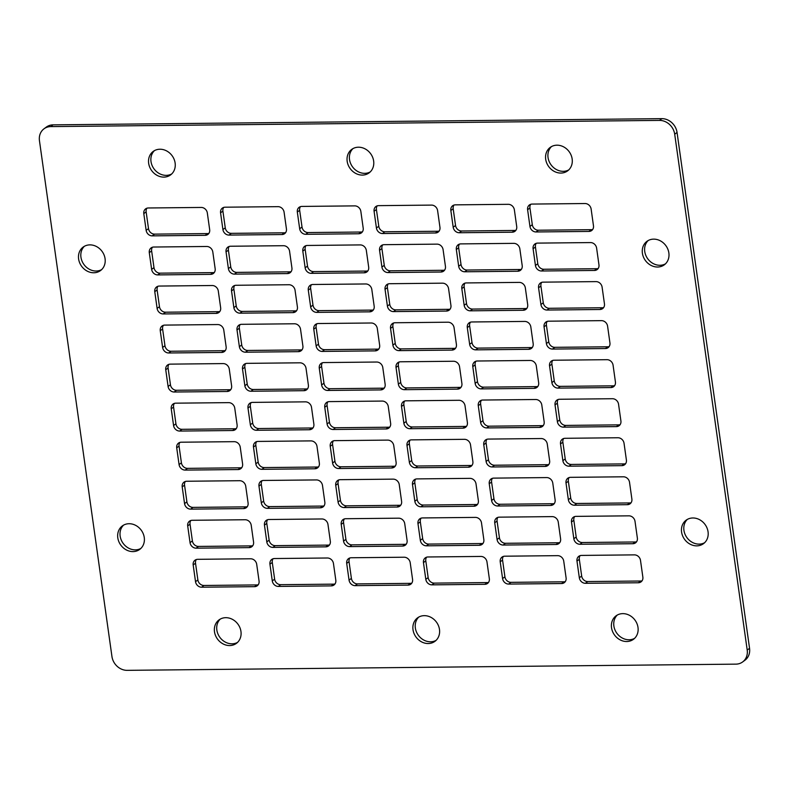 <?xml version="1.0" encoding="UTF-8"?>
<svg xmlns="http://www.w3.org/2000/svg" width="789" height="789" viewBox="0 0 789 789"><rect width="100%" height="100%" fill="white"/><g stroke="black" fill="none" stroke-linecap="round" stroke-linejoin="round"><path stroke-width="1.18" d="M568.751 169.901A14.606 12.654 53.4 0 1 563.228 171.321A14.606 12.654 53.4 0 1 549.44 162.139A14.606 12.654 53.4 0 1 551.452 146.606M556.965 145.186A14.606 12.654 53.4 0 1 571.098 155.127A14.606 12.654 53.4 0 1 567.636 170.848A14.606 12.654 53.4 0 1 560.89 173.067A14.606 12.654 53.4 0 1 546.757 163.116A14.606 12.654 53.4 0 1 550.219 147.395A14.606 12.654 53.4 0 1 556.965 145.186M665.452 263.851A14.606 12.654 53.4 0 1 659.929 265.282A14.606 12.654 53.4 0 1 646.142 256.1A14.606 12.654 53.4 0 1 648.144 240.566M653.667 239.136A14.606 12.654 53.4 0 1 667.8 249.087A14.606 12.654 53.4 0 1 664.338 264.808A14.606 12.654 53.4 0 1 657.592 267.017A14.606 12.654 53.4 0 1 643.459 257.076A14.606 12.654 53.4 0 1 646.921 241.355A14.606 12.654 53.4 0 1 653.667 239.136M704.646 542.694A14.606 12.654 53.4 0 1 699.123 544.124A14.606 12.654 53.4 0 1 685.335 534.942A14.606 12.654 53.4 0 1 687.337 519.399M692.86 517.979A14.606 12.654 53.4 0 1 706.993 527.92A14.606 12.654 53.4 0 1 703.532 543.641A14.606 12.654 53.4 0 1 696.776 545.86A14.606 12.654 53.4 0 1 682.643 535.918A14.606 12.654 53.4 0 1 686.105 520.198A14.606 12.654 53.4 0 1 692.86 517.979M634.593 638.35A14.606 12.654 53.4 0 1 629.07 639.771A14.606 12.654 53.4 0 1 615.282 630.598A14.606 12.654 53.4 0 1 617.284 615.055M622.807 613.635A14.606 12.654 53.4 0 1 636.94 623.576A14.606 12.654 53.4 0 1 633.478 639.297A14.606 12.654 53.4 0 1 626.722 641.516A14.606 12.654 53.4 0 1 612.589 631.575A14.606 12.654 53.4 0 1 616.051 615.844A14.606 12.654 53.4 0 1 622.807 613.635M237.548 642.394A14.606 12.654 53.4 0 1 232.035 643.814A14.606 12.654 53.4 0 1 218.247 634.642A14.606 12.654 53.4 0 1 220.249 619.099M225.772 617.679A14.606 12.654 53.4 0 1 239.895 627.62A14.606 12.654 53.4 0 1 236.434 643.341A14.606 12.654 53.4 0 1 229.688 645.56A14.606 12.654 53.4 0 1 215.555 635.618A14.606 12.654 53.4 0 1 219.017 619.898A14.606 12.654 53.4 0 1 225.772 617.679M140.856 548.434A14.606 12.654 53.4 0 1 135.333 549.864A14.606 12.654 53.4 0 1 121.545 540.682A14.606 12.654 53.4 0 1 123.548 525.149M129.071 523.718A14.606 12.654 53.4 0 1 143.203 533.67A14.606 12.654 53.4 0 1 139.742 549.391A14.606 12.654 53.4 0 1 132.986 551.6A14.606 12.654 53.4 0 1 118.853 541.658A14.606 12.654 53.4 0 1 122.315 525.938A14.606 12.654 53.4 0 1 129.071 523.718M436.07 640.372A14.606 12.654 53.4 0 1 430.547 641.792A14.606 12.654 53.4 0 1 416.76 632.62A14.606 12.654 53.4 0 1 418.762 617.077M424.285 615.657A14.606 12.654 53.4 0 1 438.418 625.598A14.606 12.654 53.4 0 1 434.956 641.319A14.606 12.654 53.4 0 1 428.2 643.538A14.606 12.654 53.4 0 1 414.077 633.597A14.606 12.654 53.4 0 1 417.539 617.866A14.606 12.654 53.4 0 1 424.285 615.657M370.238 171.923A14.606 12.654 53.4 0 1 364.715 173.343A14.606 12.654 53.4 0 1 350.927 164.161A14.606 12.654 53.4 0 1 352.93 148.628M358.453 147.208A14.606 12.654 53.4 0 1 372.586 157.149A14.606 12.654 53.4 0 1 369.124 172.87A14.606 12.654 53.4 0 1 362.368 175.089A14.606 12.654 53.4 0 1 348.235 165.138A14.606 12.654 53.4 0 1 351.697 149.417A14.606 12.654 53.4 0 1 358.453 147.208M171.716 173.945A14.606 12.654 53.4 0 1 166.193 175.365A14.606 12.654 53.4 0 1 152.405 166.183A14.606 12.654 53.4 0 1 154.407 150.65M159.93 149.229A14.606 12.654 53.4 0 1 174.063 159.171A14.606 12.654 53.4 0 1 170.602 174.892A14.606 12.654 53.4 0 1 163.856 177.111A14.606 12.654 53.4 0 1 149.723 167.16A14.606 12.654 53.4 0 1 153.184 151.439A14.606 12.654 53.4 0 1 159.93 149.229M101.663 269.601A14.606 12.654 53.4 0 1 96.14 271.022A14.606 12.654 53.4 0 1 82.352 261.84A14.606 12.654 53.4 0 1 84.354 246.306M89.877 244.876A14.606 12.654 53.4 0 1 104.01 254.827A14.606 12.654 53.4 0 1 100.548 270.548A14.606 12.654 53.4 0 1 93.802 272.767A14.606 12.654 53.4 0 1 79.669 262.816A14.606 12.654 53.4 0 1 83.131 247.095A14.606 12.654 53.4 0 1 89.877 244.876M258.269 584.708A5.839 5.059 53.4 0 1 256.889 584.925L203.947 585.468A5.839 5.059 53.4 0 1 197.871 579.945L195.524 563.208A5.839 5.059 53.4 0 1 196.303 559.539M254.541 586.671L201.609 587.203A5.839 5.059 53.4 0 1 195.524 581.68L193.177 564.954A5.839 5.059 53.4 0 1 194.991 560.21A5.839 5.059 53.4 0 1 197.684 559.322L250.626 558.78A5.839 5.059 53.4 0 1 256.701 564.303L259.058 581.039A5.839 5.059 53.4 0 1 257.244 585.783A5.839 5.059 53.4 0 1 254.541 586.671L256.889 584.925M335.029 583.929A5.839 5.059 53.4 0 1 333.648 584.146L280.716 584.679A5.839 5.059 53.4 0 1 274.631 579.156L272.284 562.429A5.839 5.059 53.4 0 1 273.063 558.76M331.301 585.882L278.369 586.424A5.839 5.059 53.4 0 1 272.284 580.901L269.937 564.174A5.839 5.059 53.4 0 1 271.751 559.431A5.839 5.059 53.4 0 1 274.444 558.543L327.386 558.001A5.839 5.059 53.4 0 1 333.461 563.524L335.818 580.25A5.839 5.059 53.4 0 1 334.003 584.994A5.839 5.059 53.4 0 1 331.301 585.882L333.648 584.146M411.789 583.15A5.839 5.059 53.4 0 1 410.408 583.357L357.476 583.899A5.839 5.059 53.4 0 1 351.391 578.376L349.044 561.65A5.839 5.059 53.4 0 1 349.833 557.971M408.061 585.103L355.129 585.645A5.839 5.059 53.4 0 1 349.054 580.122L346.696 563.385A5.839 5.059 53.4 0 1 348.511 558.642A5.839 5.059 53.4 0 1 351.204 557.754L404.146 557.221A5.839 5.059 53.4 0 1 410.221 562.744L412.578 579.471A5.839 5.059 53.4 0 1 410.763 584.215A5.839 5.059 53.4 0 1 408.061 585.103L410.408 583.357M488.549 582.361A5.839 5.059 53.4 0 1 487.168 582.578L434.236 583.12A5.839 5.059 53.4 0 1 428.151 577.597L425.804 560.861A5.839 5.059 53.4 0 1 426.593 557.192M484.821 584.324L431.889 584.856A5.839 5.059 53.4 0 1 425.813 579.333L423.456 562.606A5.839 5.059 53.4 0 1 425.271 557.862A5.839 5.059 53.4 0 1 427.963 556.975L480.905 556.442A5.839 5.059 53.4 0 1 486.981 561.965L489.338 578.692A5.839 5.059 53.4 0 1 487.523 583.436A5.839 5.059 53.4 0 1 484.821 584.324L487.168 582.578M565.309 581.582A5.839 5.059 53.4 0 1 563.928 581.799L510.996 582.341A5.839 5.059 53.4 0 1 504.911 576.818L502.563 560.082A5.839 5.059 53.4 0 1 503.352 556.413M561.581 583.544L508.649 584.077A5.839 5.059 53.4 0 1 502.573 578.554L500.216 561.827A5.839 5.059 53.4 0 1 502.031 557.083A5.839 5.059 53.4 0 1 504.723 556.196L557.665 555.653A5.839 5.059 53.4 0 1 563.74 561.176L566.098 577.913A5.839 5.059 53.4 0 1 564.283 582.657A5.839 5.059 53.4 0 1 561.581 583.544L563.928 581.799M642.068 580.803A5.839 5.059 53.4 0 1 640.688 581.02L587.756 581.552A5.839 5.059 53.4 0 1 581.671 576.029L579.323 559.302A5.839 5.059 53.4 0 1 580.112 555.624M638.34 582.755L585.408 583.298A5.839 5.059 53.4 0 1 579.333 577.775L576.976 561.048A5.839 5.059 53.4 0 1 578.791 556.304A5.839 5.059 53.4 0 1 581.483 555.417L634.425 554.874A5.839 5.059 53.4 0 1 640.5 560.397L642.857 577.124A5.839 5.059 53.4 0 1 641.043 581.868A5.839 5.059 53.4 0 1 638.34 582.755L640.688 581.02M252.786 545.672A5.839 5.059 53.4 0 1 251.405 545.889L198.463 546.422A5.839 5.059 53.4 0 1 192.388 540.909L190.041 524.172A5.839 5.059 53.4 0 1 190.82 520.503M249.058 547.625L196.116 548.168A5.839 5.059 53.4 0 1 190.041 542.645L187.693 525.918A5.839 5.059 53.4 0 1 189.498 521.174A5.839 5.059 53.4 0 1 192.2 520.286L245.142 519.744A5.839 5.059 53.4 0 1 251.218 525.267L253.565 542.004A5.839 5.059 53.4 0 1 251.76 546.747A5.839 5.059 53.4 0 1 249.058 547.625L251.405 545.889M329.546 544.893A5.839 5.059 53.4 0 1 328.165 545.11L275.223 545.643A5.839 5.059 53.4 0 1 269.148 540.12L266.8 523.393A5.839 5.059 53.4 0 1 267.579 519.714M325.818 546.846L272.876 547.388A5.839 5.059 53.4 0 1 266.8 541.865L264.453 525.129A5.839 5.059 53.4 0 1 266.258 520.385A5.839 5.059 53.4 0 1 268.96 519.507L321.902 518.965A5.839 5.059 53.4 0 1 327.977 524.488L330.325 541.215A5.839 5.059 53.4 0 1 328.52 545.958A5.839 5.059 53.4 0 1 325.818 546.846L328.165 545.11M406.305 544.104A5.839 5.059 53.4 0 1 404.925 544.321L351.983 544.864A5.839 5.059 53.4 0 1 345.907 539.341L343.56 522.614A5.839 5.059 53.4 0 1 344.339 518.935M402.577 546.067L349.635 546.609A5.839 5.059 53.4 0 1 343.56 541.086L341.213 524.35A5.839 5.059 53.4 0 1 343.018 519.606A5.839 5.059 53.4 0 1 345.72 518.718L398.662 518.186A5.839 5.059 53.4 0 1 404.737 523.709L407.085 540.435A5.839 5.059 53.4 0 1 405.28 545.179A5.839 5.059 53.4 0 1 402.577 546.067L404.925 544.321M483.065 543.325A5.839 5.059 53.4 0 1 481.684 543.542L428.743 544.085A5.839 5.059 53.4 0 1 422.667 538.562L420.32 521.825A5.839 5.059 53.4 0 1 421.099 518.156M479.337 545.288L426.395 545.82A5.839 5.059 53.4 0 1 420.32 540.297L417.973 523.571A5.839 5.059 53.4 0 1 419.778 518.827A5.839 5.059 53.4 0 1 422.48 517.939L475.422 517.397A5.839 5.059 53.4 0 1 481.497 522.92L483.844 539.656A5.839 5.059 53.4 0 1 482.04 544.4A5.839 5.059 53.4 0 1 479.337 545.288L481.684 543.542M559.825 542.546A5.839 5.059 53.4 0 1 558.444 542.763L505.502 543.296A5.839 5.059 53.4 0 1 499.427 537.773L497.08 521.046A5.839 5.059 53.4 0 1 497.859 517.377M556.097 544.499L503.165 545.041A5.839 5.059 53.4 0 1 497.08 539.518L494.733 522.791A5.839 5.059 53.4 0 1 496.537 518.048A5.839 5.059 53.4 0 1 499.24 517.16L552.182 516.617A5.839 5.059 53.4 0 1 558.257 522.14L560.604 538.867A5.839 5.059 53.4 0 1 558.799 543.611A5.839 5.059 53.4 0 1 556.097 544.499L558.444 542.763M636.585 541.767A5.839 5.059 53.4 0 1 635.204 541.974L582.262 542.516A5.839 5.059 53.4 0 1 576.187 536.993L573.84 520.267A5.839 5.059 53.4 0 1 574.619 516.588M632.857 543.72L579.925 544.262A5.839 5.059 53.4 0 1 573.84 538.739L571.492 522.002A5.839 5.059 53.4 0 1 573.297 517.259A5.839 5.059 53.4 0 1 576 516.371L628.941 515.838A5.839 5.059 53.4 0 1 635.017 521.361L637.364 538.088A5.839 5.059 53.4 0 1 635.559 542.832A5.839 5.059 53.4 0 1 632.857 543.72L635.204 541.974M247.292 506.637A5.839 5.059 53.4 0 1 245.921 506.854L192.98 507.386A5.839 5.059 53.4 0 1 186.904 501.863L184.547 485.136A5.839 5.059 53.4 0 1 185.336 481.458M243.574 508.589L190.632 509.132A5.839 5.059 53.4 0 1 184.557 503.609L182.2 486.882A5.839 5.059 53.4 0 1 184.015 482.138A5.839 5.059 53.4 0 1 186.717 481.251L239.649 480.708A5.839 5.059 53.4 0 1 245.734 486.231L248.081 502.958A5.839 5.059 53.4 0 1 246.276 507.702A5.839 5.059 53.4 0 1 243.574 508.589L245.921 506.854M324.052 505.857A5.839 5.059 53.4 0 1 322.681 506.065L269.739 506.607A5.839 5.059 53.4 0 1 263.664 501.084L261.307 484.357A5.839 5.059 53.4 0 1 262.096 480.679M320.334 507.81L267.392 508.353A5.839 5.059 53.4 0 1 261.317 502.83L258.97 486.093A5.839 5.059 53.4 0 1 260.774 481.349A5.839 5.059 53.4 0 1 263.477 480.462L316.409 479.929A5.839 5.059 53.4 0 1 322.494 485.452L324.841 502.179A5.839 5.059 53.4 0 1 323.036 506.923A5.839 5.059 53.4 0 1 320.334 507.81L322.681 506.065M400.812 505.068A5.839 5.059 53.4 0 1 399.441 505.285L346.499 505.828A5.839 5.059 53.4 0 1 340.424 500.305L338.067 483.568A5.839 5.059 53.4 0 1 338.856 479.899M397.094 507.031L344.152 507.564A5.839 5.059 53.4 0 1 338.077 502.041L335.729 485.314A5.839 5.059 53.4 0 1 337.534 480.57A5.839 5.059 53.4 0 1 340.237 479.682L393.169 479.14A5.839 5.059 53.4 0 1 399.254 484.663L401.601 501.4A5.839 5.059 53.4 0 1 399.796 506.144A5.839 5.059 53.4 0 1 397.094 507.031L399.441 505.285M477.572 504.289A5.839 5.059 53.4 0 1 476.201 504.506L423.259 505.039A5.839 5.059 53.4 0 1 417.184 499.516L414.827 482.789A5.839 5.059 53.4 0 1 415.616 479.12M473.854 506.242L420.912 506.785A5.839 5.059 53.4 0 1 414.836 501.262L412.489 484.535A5.839 5.059 53.4 0 1 414.294 479.791A5.839 5.059 53.4 0 1 416.996 478.903L469.928 478.361A5.839 5.059 53.4 0 1 476.014 483.884L478.361 500.62A5.839 5.059 53.4 0 1 476.556 505.364A5.839 5.059 53.4 0 1 473.854 506.242L476.201 504.506M554.342 503.51A5.839 5.059 53.4 0 1 552.961 503.727L500.019 504.26A5.839 5.059 53.4 0 1 493.944 498.737L491.586 482.01A5.839 5.059 53.4 0 1 492.375 478.331M550.614 505.463L497.672 506.005A5.839 5.059 53.4 0 1 491.596 500.482L489.249 483.746A5.839 5.059 53.4 0 1 491.054 479.002A5.839 5.059 53.4 0 1 493.756 478.124L546.688 477.582A5.839 5.059 53.4 0 1 552.773 483.105L555.121 499.832A5.839 5.059 53.4 0 1 553.316 504.575A5.839 5.059 53.4 0 1 550.614 505.463L552.961 503.727M631.101 502.721A5.839 5.059 53.4 0 1 629.721 502.938L576.779 503.481A5.839 5.059 53.4 0 1 570.703 497.958L568.346 481.231A5.839 5.059 53.4 0 1 569.135 477.552M627.373 504.684L574.431 505.226A5.839 5.059 53.4 0 1 568.356 499.703L566.009 482.967A5.839 5.059 53.4 0 1 567.814 478.223A5.839 5.059 53.4 0 1 570.516 477.335L623.458 476.803A5.839 5.059 53.4 0 1 629.533 482.326L631.881 499.052A5.839 5.059 53.4 0 1 630.076 503.796A5.839 5.059 53.4 0 1 627.373 504.684L629.721 502.938M241.809 467.601A5.839 5.059 53.4 0 1 240.428 467.808L187.496 468.35A5.839 5.059 53.4 0 1 181.411 462.827L179.064 446.101A5.839 5.059 53.4 0 1 179.853 442.422M238.081 469.554L185.149 470.096A5.839 5.059 53.4 0 1 179.073 464.573L176.716 447.836A5.839 5.059 53.4 0 1 178.531 443.093A5.839 5.059 53.4 0 1 181.223 442.205L234.165 441.672A5.839 5.059 53.4 0 1 240.241 447.195L242.598 463.922A5.839 5.059 53.4 0 1 240.783 468.666A5.839 5.059 53.4 0 1 238.081 469.554L240.428 467.808M318.569 466.812A5.839 5.059 53.4 0 1 317.188 467.029L264.256 467.571A5.839 5.059 53.4 0 1 258.171 462.048L255.823 445.312A5.839 5.059 53.4 0 1 256.612 441.643M314.841 468.774L261.909 469.307A5.839 5.059 53.4 0 1 255.833 463.784L253.476 447.057A5.839 5.059 53.4 0 1 255.291 442.313A5.839 5.059 53.4 0 1 257.993 441.426L310.925 440.893A5.839 5.059 53.4 0 1 317 446.416L319.358 463.143A5.839 5.059 53.4 0 1 317.543 467.887A5.839 5.059 53.4 0 1 314.841 468.774L317.188 467.029M395.328 466.033A5.839 5.059 53.4 0 1 393.948 466.25L341.016 466.792A5.839 5.059 53.4 0 1 334.93 461.269L332.583 444.532A5.839 5.059 53.4 0 1 333.372 440.864M391.6 467.995L338.668 468.528A5.839 5.059 53.4 0 1 332.593 463.005L330.236 446.278A5.839 5.059 53.4 0 1 332.051 441.534A5.839 5.059 53.4 0 1 334.753 440.647L387.685 440.104A5.839 5.059 53.4 0 1 393.76 445.627L396.117 462.364A5.839 5.059 53.4 0 1 394.303 467.108A5.839 5.059 53.4 0 1 391.6 467.995L393.948 466.25M472.088 465.254A5.839 5.059 53.4 0 1 470.708 465.471L417.776 466.003A5.839 5.059 53.4 0 1 411.69 460.48L409.343 443.753A5.839 5.059 53.4 0 1 410.132 440.075M468.37 467.206L415.428 467.749A5.839 5.059 53.4 0 1 409.353 462.226L406.996 445.499A5.839 5.059 53.4 0 1 408.81 440.755A5.839 5.059 53.4 0 1 411.513 439.868L464.445 439.325A5.839 5.059 53.4 0 1 470.52 444.848L472.877 461.575A5.839 5.059 53.4 0 1 471.063 466.319A5.839 5.059 53.4 0 1 468.37 467.206L470.708 465.471M548.848 464.474A5.839 5.059 53.4 0 1 547.467 464.682L494.535 465.224A5.839 5.059 53.4 0 1 488.46 459.701L486.103 442.974A5.839 5.059 53.4 0 1 486.892 439.295M545.13 466.427L492.188 466.97A5.839 5.059 53.4 0 1 486.113 461.447L483.756 444.71A5.839 5.059 53.4 0 1 485.57 439.966A5.839 5.059 53.4 0 1 488.273 439.078L541.205 438.546A5.839 5.059 53.4 0 1 547.28 444.069L549.637 460.796A5.839 5.059 53.4 0 1 547.822 465.54A5.839 5.059 53.4 0 1 545.13 466.427L547.467 464.682M625.608 463.685A5.839 5.059 53.4 0 1 624.227 463.902L571.295 464.445A5.839 5.059 53.4 0 1 565.22 458.922L562.863 442.185A5.839 5.059 53.4 0 1 563.652 438.516M621.89 465.648L568.948 466.181A5.839 5.059 53.4 0 1 562.873 460.658L560.515 443.931A5.839 5.059 53.4 0 1 562.33 439.187A5.839 5.059 53.4 0 1 565.032 438.299L617.965 437.757A5.839 5.059 53.4 0 1 624.04 443.28L626.397 460.017A5.839 5.059 53.4 0 1 624.582 464.76A5.839 5.059 53.4 0 1 621.89 465.648L624.227 463.902M236.325 428.555A5.839 5.059 53.4 0 1 234.944 428.772L182.003 429.315A5.839 5.059 53.4 0 1 175.927 423.792L173.58 407.065A5.839 5.059 53.4 0 1 174.359 403.386M232.597 430.518L179.665 431.06A5.839 5.059 53.4 0 1 173.58 425.537L171.233 408.801A5.839 5.059 53.4 0 1 173.038 404.057A5.839 5.059 53.4 0 1 175.74 403.169L228.682 402.637A5.839 5.059 53.4 0 1 234.757 408.16L237.104 424.886A5.839 5.059 53.4 0 1 235.3 429.63A5.839 5.059 53.4 0 1 232.597 430.518L234.944 428.772M313.085 427.776A5.839 5.059 53.4 0 1 311.704 427.993L258.762 428.535A5.839 5.059 53.4 0 1 252.687 423.012L250.34 406.276A5.839 5.059 53.4 0 1 251.119 402.607M309.357 429.739L256.425 430.271A5.839 5.059 53.4 0 1 250.34 424.748L247.993 408.021A5.839 5.059 53.4 0 1 249.797 403.278A5.839 5.059 53.4 0 1 252.5 402.39L305.442 401.848A5.839 5.059 53.4 0 1 311.517 407.371L313.864 424.107A5.839 5.059 53.4 0 1 312.059 428.851A5.839 5.059 53.4 0 1 309.357 429.739L311.704 427.993M389.845 426.997A5.839 5.059 53.4 0 1 388.464 427.214L335.522 427.746A5.839 5.059 53.4 0 1 329.447 422.223L327.1 405.497A5.839 5.059 53.4 0 1 327.879 401.828M386.117 428.95L333.185 429.492A5.839 5.059 53.4 0 1 327.1 423.969L324.752 407.242A5.839 5.059 53.4 0 1 326.557 402.498A5.839 5.059 53.4 0 1 329.26 401.611L382.201 401.068A5.839 5.059 53.4 0 1 388.277 406.591L390.634 423.318A5.839 5.059 53.4 0 1 388.819 428.062A5.839 5.059 53.4 0 1 386.117 428.95L388.464 427.214M466.605 426.218A5.839 5.059 53.4 0 1 465.224 426.425L412.282 426.967A5.839 5.059 53.4 0 1 406.207 421.444L403.86 404.718A5.839 5.059 53.4 0 1 404.639 401.039M462.877 428.171L409.945 428.713A5.839 5.059 53.4 0 1 403.86 423.19L401.512 406.453A5.839 5.059 53.4 0 1 403.317 401.709A5.839 5.059 53.4 0 1 406.019 400.822L458.961 400.289A5.839 5.059 53.4 0 1 465.037 405.812L467.394 422.539A5.839 5.059 53.4 0 1 465.579 427.283A5.839 5.059 53.4 0 1 462.877 428.171L465.224 426.425M543.365 425.429A5.839 5.059 53.4 0 1 541.984 425.646L489.042 426.188A5.839 5.059 53.4 0 1 482.967 420.665L480.619 403.929A5.839 5.059 53.4 0 1 481.398 400.26M539.637 427.391L486.705 427.924A5.839 5.059 53.4 0 1 480.619 422.401L478.272 405.674A5.839 5.059 53.4 0 1 480.087 400.93A5.839 5.059 53.4 0 1 482.779 400.043L535.721 399.51A5.839 5.059 53.4 0 1 541.796 405.033L544.154 421.76A5.839 5.059 53.4 0 1 542.339 426.504A5.839 5.059 53.4 0 1 539.637 427.391L541.984 425.646M620.124 424.65A5.839 5.059 53.4 0 1 618.744 424.867L565.802 425.409A5.839 5.059 53.4 0 1 559.726 419.886L557.379 403.149A5.839 5.059 53.4 0 1 558.158 399.481M616.396 426.612L563.464 427.145A5.839 5.059 53.4 0 1 557.379 421.622L555.032 404.895A5.839 5.059 53.4 0 1 556.847 400.151A5.839 5.059 53.4 0 1 559.539 399.264L612.481 398.721A5.839 5.059 53.4 0 1 618.556 404.244L620.913 420.981A5.839 5.059 53.4 0 1 619.099 425.725A5.839 5.059 53.4 0 1 616.396 426.612L618.744 424.867M230.842 389.519A5.839 5.059 53.4 0 1 229.461 389.736L176.519 390.279A5.839 5.059 53.4 0 1 170.444 384.756L168.087 368.019A5.839 5.059 53.4 0 1 168.876 364.35M227.114 391.482L174.172 392.015A5.839 5.059 53.4 0 1 168.096 386.492L165.749 369.765A5.839 5.059 53.4 0 1 167.554 365.021A5.839 5.059 53.4 0 1 170.256 364.133L223.198 363.591A5.839 5.059 53.4 0 1 229.274 369.114L231.621 385.851A5.839 5.059 53.4 0 1 229.816 390.594A5.839 5.059 53.4 0 1 227.114 391.482L229.461 389.736M307.602 388.74A5.839 5.059 53.4 0 1 306.221 388.957L253.279 389.49A5.839 5.059 53.4 0 1 247.204 383.967L244.846 367.24A5.839 5.059 53.4 0 1 245.635 363.571M303.873 390.693L250.932 391.236A5.839 5.059 53.4 0 1 244.856 385.713L242.509 368.986A5.839 5.059 53.4 0 1 244.314 364.242A5.839 5.059 53.4 0 1 247.016 363.354L299.958 362.812A5.839 5.059 53.4 0 1 306.033 368.335L308.381 385.071A5.839 5.059 53.4 0 1 306.576 389.815A5.839 5.059 53.4 0 1 303.873 390.693L306.221 388.957M384.361 387.961A5.839 5.059 53.4 0 1 382.981 388.178L330.039 388.711A5.839 5.059 53.4 0 1 323.963 383.188L321.606 366.461A5.839 5.059 53.4 0 1 322.395 362.782M380.633 389.914L327.691 390.456A5.839 5.059 53.4 0 1 321.616 384.933L319.269 368.197A5.839 5.059 53.4 0 1 321.074 363.453A5.839 5.059 53.4 0 1 323.776 362.575L376.718 362.033A5.839 5.059 53.4 0 1 382.793 367.556L385.14 384.282A5.839 5.059 53.4 0 1 383.336 389.026A5.839 5.059 53.4 0 1 380.633 389.914L382.981 388.178M461.121 387.172A5.839 5.059 53.4 0 1 459.74 387.389L406.799 387.932A5.839 5.059 53.4 0 1 400.723 382.409L398.366 365.682A5.839 5.059 53.4 0 1 399.155 362.003M457.393 389.135L404.451 389.677A5.839 5.059 53.4 0 1 398.376 384.154L396.029 367.418A5.839 5.059 53.4 0 1 397.834 362.674A5.839 5.059 53.4 0 1 400.536 361.786L453.478 361.254A5.839 5.059 53.4 0 1 459.553 366.777L461.9 383.503A5.839 5.059 53.4 0 1 460.095 388.247A5.839 5.059 53.4 0 1 457.393 389.135L459.74 387.389M537.881 386.393A5.839 5.059 53.4 0 1 536.5 386.61L483.558 387.152A5.839 5.059 53.4 0 1 477.483 381.629L475.136 364.893A5.839 5.059 53.4 0 1 475.915 361.224M534.153 388.356L481.211 388.888A5.839 5.059 53.4 0 1 475.136 383.365L472.789 366.638A5.839 5.059 53.4 0 1 474.593 361.895A5.839 5.059 53.4 0 1 477.296 361.007L530.238 360.465A5.839 5.059 53.4 0 1 536.313 365.988L538.66 382.724A5.839 5.059 53.4 0 1 536.855 387.468A5.839 5.059 53.4 0 1 534.153 388.356L536.5 386.61M614.641 385.614A5.839 5.059 53.4 0 1 613.26 385.831L560.318 386.363A5.839 5.059 53.4 0 1 554.243 380.84L551.896 364.114A5.839 5.059 53.4 0 1 552.675 360.445M610.913 387.567L557.971 388.109A5.839 5.059 53.4 0 1 551.896 382.586L549.548 365.859A5.839 5.059 53.4 0 1 551.353 361.115A5.839 5.059 53.4 0 1 554.056 360.228L606.997 359.685A5.839 5.059 53.4 0 1 613.073 365.208L615.42 381.935A5.839 5.059 53.4 0 1 613.615 386.679A5.839 5.059 53.4 0 1 610.913 387.567L613.26 385.831M225.348 350.484A5.839 5.059 53.4 0 1 223.968 350.701L171.035 351.243A5.839 5.059 53.4 0 1 164.96 345.72L162.603 328.983A5.839 5.059 53.4 0 1 163.392 325.315M221.63 352.446L168.688 352.979A5.839 5.059 53.4 0 1 162.613 347.456L160.256 330.729A5.839 5.059 53.4 0 1 162.07 325.985A5.839 5.059 53.4 0 1 164.773 325.098L217.705 324.555A5.839 5.059 53.4 0 1 223.78 330.078L226.137 346.815A5.839 5.059 53.4 0 1 224.323 351.559A5.839 5.059 53.4 0 1 221.63 352.446L223.968 350.701M302.108 349.705A5.839 5.059 53.4 0 1 300.727 349.921L247.795 350.454A5.839 5.059 53.4 0 1 241.72 344.931L239.363 328.204A5.839 5.059 53.4 0 1 240.152 324.526M298.39 351.657L245.448 352.2A5.839 5.059 53.4 0 1 239.373 346.677L237.016 329.95A5.839 5.059 53.4 0 1 238.83 325.206A5.839 5.059 53.4 0 1 241.533 324.318L294.465 323.776A5.839 5.059 53.4 0 1 300.54 329.299L302.897 346.026A5.839 5.059 53.4 0 1 301.082 350.77A5.839 5.059 53.4 0 1 298.39 351.657L300.727 349.921M378.868 348.925A5.839 5.059 53.4 0 1 377.487 349.132L324.555 349.675A5.839 5.059 53.4 0 1 318.48 344.152L316.123 327.425A5.839 5.059 53.4 0 1 316.912 323.746M375.15 350.878L322.208 351.421A5.839 5.059 53.4 0 1 316.133 345.898L313.775 329.161A5.839 5.059 53.4 0 1 315.59 324.417A5.839 5.059 53.4 0 1 318.292 323.529L371.224 322.997A5.839 5.059 53.4 0 1 377.31 328.52L379.657 345.247A5.839 5.059 53.4 0 1 377.842 349.991A5.839 5.059 53.4 0 1 375.15 350.878L377.487 349.132M455.628 348.136A5.839 5.059 53.4 0 1 454.247 348.353L401.315 348.896A5.839 5.059 53.4 0 1 395.24 343.373L392.883 326.636A5.839 5.059 53.4 0 1 393.672 322.967M451.91 350.099L398.968 350.632A5.839 5.059 53.4 0 1 392.892 345.109L390.535 328.382A5.839 5.059 53.4 0 1 392.35 323.638A5.839 5.059 53.4 0 1 395.052 322.75L447.984 322.208A5.839 5.059 53.4 0 1 454.069 327.731L456.417 344.468A5.839 5.059 53.4 0 1 454.602 349.211A5.839 5.059 53.4 0 1 451.91 350.099L454.247 348.353M532.388 347.357A5.839 5.059 53.4 0 1 531.007 347.574L478.075 348.107A5.839 5.059 53.4 0 1 472 342.584L469.642 325.857A5.839 5.059 53.4 0 1 470.431 322.188M528.669 349.31L475.728 349.852A5.839 5.059 53.4 0 1 469.652 344.329L467.295 327.603A5.839 5.059 53.4 0 1 469.11 322.859A5.839 5.059 53.4 0 1 471.812 321.971L524.744 321.429A5.839 5.059 53.4 0 1 530.829 326.952L533.177 343.688A5.839 5.059 53.4 0 1 531.372 348.432A5.839 5.059 53.4 0 1 528.669 349.31L531.007 347.574M609.147 346.578A5.839 5.059 53.4 0 1 607.777 346.795L554.835 347.328A5.839 5.059 53.4 0 1 548.759 341.805L546.402 325.078A5.839 5.059 53.4 0 1 547.191 321.399M605.429 348.531L552.487 349.073A5.839 5.059 53.4 0 1 546.412 343.55L544.055 326.814A5.839 5.059 53.4 0 1 545.87 322.07A5.839 5.059 53.4 0 1 548.572 321.192L601.504 320.65A5.839 5.059 53.4 0 1 607.589 326.173L609.936 342.899A5.839 5.059 53.4 0 1 608.132 347.643A5.839 5.059 53.4 0 1 605.429 348.531L607.777 346.795M219.865 311.448A5.839 5.059 53.4 0 1 218.484 311.665L165.542 312.197A5.839 5.059 53.4 0 1 159.467 306.674L157.119 289.948A5.839 5.059 53.4 0 1 157.899 286.279M216.137 313.401L163.205 313.943A5.839 5.059 53.4 0 1 157.119 308.42L154.772 291.693A5.839 5.059 53.4 0 1 156.587 286.949A5.839 5.059 53.4 0 1 159.279 286.062L212.221 285.519A5.839 5.059 53.4 0 1 218.297 291.042L220.654 307.769A5.839 5.059 53.4 0 1 218.839 312.513A5.839 5.059 53.4 0 1 216.137 313.401L218.484 311.665M296.625 310.669A5.839 5.059 53.4 0 1 295.244 310.876L242.312 311.418A5.839 5.059 53.4 0 1 236.227 305.895L233.879 289.168A5.839 5.059 53.4 0 1 234.658 285.49M292.897 312.622L239.964 313.164A5.839 5.059 53.4 0 1 233.879 307.641L231.532 290.904A5.839 5.059 53.4 0 1 233.347 286.16A5.839 5.059 53.4 0 1 236.039 285.273L288.981 284.74A5.839 5.059 53.4 0 1 295.056 290.263L297.414 306.99A5.839 5.059 53.4 0 1 295.599 311.734A5.839 5.059 53.4 0 1 292.897 312.622L295.244 310.876M373.384 309.88A5.839 5.059 53.4 0 1 372.004 310.097L319.072 310.639A5.839 5.059 53.4 0 1 312.986 305.116L310.639 288.379A5.839 5.059 53.4 0 1 311.428 284.711M369.656 311.842L316.724 312.375A5.839 5.059 53.4 0 1 310.649 306.852L308.292 290.125A5.839 5.059 53.4 0 1 310.107 285.381A5.839 5.059 53.4 0 1 312.799 284.494L365.741 283.961A5.839 5.059 53.4 0 1 371.816 289.484L374.173 306.211A5.839 5.059 53.4 0 1 372.359 310.955A5.839 5.059 53.4 0 1 369.656 311.842L372.004 310.097M450.144 309.101A5.839 5.059 53.4 0 1 448.763 309.318L395.831 309.86A5.839 5.059 53.4 0 1 389.746 304.337L387.399 287.6A5.839 5.059 53.4 0 1 388.188 283.932M446.416 311.063L393.484 311.596A5.839 5.059 53.4 0 1 387.409 306.073L385.052 289.346A5.839 5.059 53.4 0 1 386.866 284.602A5.839 5.059 53.4 0 1 389.559 283.715L442.501 283.172A5.839 5.059 53.4 0 1 448.576 288.695L450.933 305.432A5.839 5.059 53.4 0 1 449.119 310.176A5.839 5.059 53.4 0 1 446.416 311.063L448.763 309.318M526.904 308.321A5.839 5.059 53.4 0 1 525.523 308.538L472.591 309.071A5.839 5.059 53.4 0 1 466.506 303.548L464.159 286.821A5.839 5.059 53.4 0 1 464.948 283.143M523.176 310.274L470.244 310.817A5.839 5.059 53.4 0 1 464.169 305.294L461.812 288.567A5.839 5.059 53.4 0 1 463.626 283.823A5.839 5.059 53.4 0 1 466.319 282.935L519.261 282.393A5.839 5.059 53.4 0 1 525.336 287.916L527.693 304.643A5.839 5.059 53.4 0 1 525.878 309.387A5.839 5.059 53.4 0 1 523.176 310.274L525.523 308.538M603.664 307.542A5.839 5.059 53.4 0 1 602.283 307.749L549.351 308.292A5.839 5.059 53.4 0 1 543.266 302.769L540.919 286.042A5.839 5.059 53.4 0 1 541.708 282.363M599.936 309.495L547.004 310.038A5.839 5.059 53.4 0 1 540.929 304.515L538.571 287.778A5.839 5.059 53.4 0 1 540.386 283.034A5.839 5.059 53.4 0 1 543.079 282.146L596.02 281.614A5.839 5.059 53.4 0 1 602.096 287.137L604.453 303.864A5.839 5.059 53.4 0 1 602.638 308.607A5.839 5.059 53.4 0 1 599.936 309.495L602.283 307.749M214.381 272.412A5.839 5.059 53.4 0 1 213 272.629L160.059 273.162A5.839 5.059 53.4 0 1 153.983 267.639L151.636 250.912A5.839 5.059 53.4 0 1 152.415 247.233M210.653 274.365L157.711 274.907A5.839 5.059 53.4 0 1 151.636 269.384L149.289 252.658A5.839 5.059 53.4 0 1 151.093 247.904A5.839 5.059 53.4 0 1 153.796 247.026L206.738 246.484A5.839 5.059 53.4 0 1 212.813 252.007L215.16 268.733A5.839 5.059 53.4 0 1 213.355 273.477A5.839 5.059 53.4 0 1 210.653 274.365L213 272.629M291.141 271.623A5.839 5.059 53.4 0 1 289.76 271.84L236.818 272.383A5.839 5.059 53.4 0 1 230.743 266.86L228.396 250.133A5.839 5.059 53.4 0 1 229.175 246.454M287.413 273.586L234.471 274.128A5.839 5.059 53.4 0 1 228.396 268.605L226.048 251.869A5.839 5.059 53.4 0 1 227.853 247.125A5.839 5.059 53.4 0 1 230.556 246.237L283.498 245.704A5.839 5.059 53.4 0 1 289.573 251.227L291.92 267.954A5.839 5.059 53.4 0 1 290.115 272.698A5.839 5.059 53.4 0 1 287.413 273.586L289.76 271.84M367.901 270.844A5.839 5.059 53.4 0 1 366.52 271.061L313.578 271.603A5.839 5.059 53.4 0 1 307.503 266.08L305.156 249.344A5.839 5.059 53.4 0 1 305.935 245.675M364.173 272.807L311.231 273.339A5.839 5.059 53.4 0 1 305.156 267.816L302.808 251.089A5.839 5.059 53.4 0 1 304.613 246.346A5.839 5.059 53.4 0 1 307.315 245.458L360.257 244.915A5.839 5.059 53.4 0 1 366.333 250.438L368.68 267.175A5.839 5.059 53.4 0 1 366.875 271.919A5.839 5.059 53.4 0 1 364.173 272.807L366.52 271.061M444.661 270.065A5.839 5.059 53.4 0 1 443.28 270.282L390.338 270.814A5.839 5.059 53.4 0 1 384.263 265.291L381.915 248.565A5.839 5.059 53.4 0 1 382.695 244.896M440.933 272.018L387.991 272.56A5.839 5.059 53.4 0 1 381.915 267.037L379.568 250.31A5.839 5.059 53.4 0 1 381.373 245.566A5.839 5.059 53.4 0 1 384.075 244.679L437.017 244.136A5.839 5.059 53.4 0 1 443.093 249.659L445.44 266.386A5.839 5.059 53.4 0 1 443.635 271.13A5.839 5.059 53.4 0 1 440.933 272.018L443.28 270.282M521.421 269.286A5.839 5.059 53.4 0 1 520.04 269.493L467.098 270.035A5.839 5.059 53.4 0 1 461.023 264.512L458.675 247.785A5.839 5.059 53.4 0 1 459.454 244.107M517.692 271.238L464.76 271.781A5.839 5.059 53.4 0 1 458.675 266.258L456.328 249.521A5.839 5.059 53.4 0 1 458.133 244.777A5.839 5.059 53.4 0 1 460.835 243.89L513.777 243.357A5.839 5.059 53.4 0 1 519.852 248.88L522.2 265.607A5.839 5.059 53.4 0 1 520.395 270.351A5.839 5.059 53.4 0 1 517.692 271.238L520.04 269.493M598.18 268.497A5.839 5.059 53.4 0 1 596.8 268.714L543.858 269.256A5.839 5.059 53.4 0 1 537.782 263.733L535.435 246.996A5.839 5.059 53.4 0 1 536.214 243.328M594.452 270.459L541.52 270.992A5.839 5.059 53.4 0 1 535.435 265.469L533.088 248.742A5.839 5.059 53.4 0 1 534.893 243.998A5.839 5.059 53.4 0 1 537.595 243.111L590.537 242.578A5.839 5.059 53.4 0 1 596.612 248.091L598.959 264.828A5.839 5.059 53.4 0 1 597.155 269.572A5.839 5.059 53.4 0 1 594.452 270.459L596.8 268.714M208.888 233.376A5.839 5.059 53.4 0 1 207.517 233.583L154.575 234.126A5.839 5.059 53.4 0 1 148.5 228.603L146.143 211.876A5.839 5.059 53.4 0 1 146.932 208.197M205.17 235.329L152.228 235.872A5.839 5.059 53.4 0 1 146.152 230.349L143.795 213.612A5.839 5.059 53.4 0 1 145.61 208.868A5.839 5.059 53.4 0 1 148.312 207.98L201.244 207.448A5.839 5.059 53.4 0 1 207.329 212.971L209.677 229.698A5.839 5.059 53.4 0 1 207.872 234.441A5.839 5.059 53.4 0 1 205.17 235.329L207.517 233.583M285.648 232.587A5.839 5.059 53.4 0 1 284.277 232.804L231.335 233.347A5.839 5.059 53.4 0 1 225.26 227.824L222.902 211.087A5.839 5.059 53.4 0 1 223.691 207.418M281.929 234.55L228.988 235.083A5.839 5.059 53.4 0 1 222.912 229.56L220.565 212.833A5.839 5.059 53.4 0 1 222.37 208.089A5.839 5.059 53.4 0 1 225.072 207.201L278.004 206.659A5.839 5.059 53.4 0 1 284.089 212.182L286.437 228.918A5.839 5.059 53.4 0 1 284.632 233.662A5.839 5.059 53.4 0 1 281.929 234.55L284.277 232.804M362.407 231.808A5.839 5.059 53.4 0 1 361.037 232.025L308.095 232.558A5.839 5.059 53.4 0 1 302.019 227.035L299.662 210.308A5.839 5.059 53.4 0 1 300.451 206.639M358.689 233.761L305.747 234.303A5.839 5.059 53.4 0 1 299.672 228.78L297.325 212.054A5.839 5.059 53.4 0 1 299.13 207.31A5.839 5.059 53.4 0 1 301.832 206.422L354.764 205.88A5.839 5.059 53.4 0 1 360.849 211.403L363.196 228.139A5.839 5.059 53.4 0 1 361.392 232.883A5.839 5.059 53.4 0 1 358.689 233.761L361.037 232.025M439.167 231.029A5.839 5.059 53.4 0 1 437.796 231.246L384.854 231.779A5.839 5.059 53.4 0 1 378.779 226.256L376.422 209.529A5.839 5.059 53.4 0 1 377.211 205.85M435.449 232.982L382.507 233.524A5.839 5.059 53.4 0 1 376.432 228.001L374.085 211.265A5.839 5.059 53.4 0 1 375.889 206.521A5.839 5.059 53.4 0 1 378.592 205.643L431.524 205.101A5.839 5.059 53.4 0 1 437.609 210.624L439.956 227.35A5.839 5.059 53.4 0 1 438.151 232.094A5.839 5.059 53.4 0 1 435.449 232.982L437.796 231.246M43.977 128.824L46.324 127.078A14.606 12.654 53.4 0 1 53.07 124.859L661.863 118.656A14.606 12.654 53.4 0 1 677.051 132.463L749.55 648.321A14.606 12.654 53.4 0 1 745.023 660.176L742.676 661.922A14.606 12.654 53.4 0 1 735.93 664.141L127.137 670.344A14.606 12.654 53.4 0 1 111.949 656.537L39.45 140.679A14.606 12.654 53.4 0 1 43.977 128.824A14.606 12.654 53.4 0 1 50.723 126.605L659.515 120.401A14.606 12.654 53.4 0 1 674.703 134.209L747.203 650.067A14.606 12.654 53.4 0 1 742.676 661.922M514.369 209.844L516.716 226.571A5.839 5.059 53.4 0 1 514.911 231.315A5.839 5.059 53.4 0 1 512.209 232.203L459.267 232.745A5.839 5.059 53.4 0 1 453.192 227.222L450.844 210.485A5.839 5.059 53.4 0 1 452.649 205.742A5.839 5.059 53.4 0 1 455.352 204.854L508.284 204.321A5.839 5.059 53.4 0 1 514.369 209.844M591.129 209.055L593.476 225.792A5.839 5.059 53.4 0 1 591.671 230.536A5.839 5.059 53.4 0 1 588.969 231.424L536.027 231.956A5.839 5.059 53.4 0 1 529.952 226.433L527.604 209.706A5.839 5.059 53.4 0 1 529.409 204.962A5.839 5.059 53.4 0 1 532.111 204.075L585.053 203.532A5.839 5.059 53.4 0 1 591.129 209.055M515.937 230.24A5.839 5.059 53.4 0 1 514.556 230.457L461.614 230.999A5.839 5.059 53.4 0 1 455.539 225.476L453.182 208.75A5.839 5.059 53.4 0 1 453.971 205.071M592.697 229.461A5.839 5.059 53.4 0 1 591.316 229.678L538.374 230.22A5.839 5.059 53.4 0 1 532.299 224.697L529.942 207.961A5.839 5.059 53.4 0 1 530.731 204.292M201.609 587.203L203.947 585.468M195.524 581.68L197.871 579.945M193.177 564.954L195.524 563.208M278.369 586.424L280.716 584.679M272.284 580.901L274.631 579.156M269.937 564.174L272.284 562.429M355.129 585.645L357.476 583.899M349.054 580.122L351.391 578.376M346.696 563.385L349.044 561.65M431.889 584.856L434.236 583.12M425.813 579.333L428.151 577.597M423.456 562.606L425.804 560.861M508.649 584.077L510.996 582.341M502.573 578.554L504.911 576.818M500.216 561.827L502.563 560.082M585.408 583.298L587.756 581.552M579.333 577.775L581.671 576.029M576.976 561.048L579.323 559.302M196.116 548.168L198.463 546.422M190.041 542.645L192.388 540.909M187.693 525.918L190.041 524.172M272.876 547.388L275.223 545.643M266.8 541.865L269.148 540.12M264.453 525.129L266.8 523.393M349.635 546.609L351.983 544.864M343.56 541.086L345.907 539.341M341.213 524.35L343.56 522.614M426.395 545.82L428.743 544.085M420.32 540.297L422.667 538.562M417.973 523.571L420.32 521.825M503.165 545.041L505.502 543.296M497.08 539.518L499.427 537.773M494.733 522.791L497.08 521.046M579.925 544.262L582.262 542.516M573.84 538.739L576.187 536.993M571.492 522.002L573.84 520.267M190.632 509.132L192.98 507.386M184.557 503.609L186.904 501.863M182.2 486.882L184.547 485.136M267.392 508.353L269.739 506.607M261.317 502.83L263.664 501.084M258.97 486.093L261.307 484.357M344.152 507.564L346.499 505.828M338.077 502.041L340.424 500.305M335.729 485.314L338.067 483.568M420.912 506.785L423.259 505.039M414.836 501.262L417.184 499.516M412.489 484.535L414.827 482.789M497.672 506.005L500.019 504.26M491.596 500.482L493.944 498.737M489.249 483.746L491.586 482.01M574.431 505.226L576.779 503.481M568.356 499.703L570.703 497.958M566.009 482.967L568.346 481.231M185.149 470.096L187.496 468.35M179.073 464.573L181.411 462.827M176.716 447.836L179.064 446.101M261.909 469.307L264.256 467.571M255.833 463.784L258.171 462.048M253.476 447.057L255.823 445.312M338.668 468.528L341.016 466.792M332.593 463.005L334.93 461.269M330.236 446.278L332.583 444.532M415.428 467.749L417.776 466.003M409.353 462.226L411.69 460.48M406.996 445.499L409.343 443.753M492.188 466.97L494.535 465.224M486.113 461.447L488.46 459.701M483.756 444.71L486.103 442.974M568.948 466.181L571.295 464.445M562.873 460.658L565.22 458.922M560.515 443.931L562.863 442.185M179.665 431.06L182.003 429.315M173.58 425.537L175.927 423.792M171.233 408.801L173.58 407.065M256.425 430.271L258.762 428.535M250.34 424.748L252.687 423.012M247.993 408.021L250.34 406.276M333.185 429.492L335.522 427.746M327.1 423.969L329.447 422.223M324.752 407.242L327.1 405.497M409.945 428.713L412.282 426.967M403.86 423.19L406.207 421.444M401.512 406.453L403.86 404.718M486.705 427.924L489.042 426.188M480.619 422.401L482.967 420.665M478.272 405.674L480.619 403.929M563.464 427.145L565.802 425.409M557.379 421.622L559.726 419.886M555.032 404.895L557.379 403.149M174.172 392.015L176.519 390.279M168.096 386.492L170.444 384.756M165.749 369.765L168.087 368.019M250.932 391.236L253.279 389.49M244.856 385.713L247.204 383.967M242.509 368.986L244.846 367.24M327.691 390.456L330.039 388.711M321.616 384.933L323.963 383.188M319.269 368.197L321.606 366.461M404.451 389.677L406.799 387.932M398.376 384.154L400.723 382.409M396.029 367.418L398.366 365.682M481.211 388.888L483.558 387.152M475.136 383.365L477.483 381.629M472.789 366.638L475.136 364.893M557.971 388.109L560.318 386.363M551.896 382.586L554.243 380.84M549.548 365.859L551.896 364.114M168.688 352.979L171.035 351.243M162.613 347.456L164.96 345.72M160.256 330.729L162.603 328.983M245.448 352.2L247.795 350.454M239.373 346.677L241.72 344.931M237.016 329.95L239.363 328.204M322.208 351.421L324.555 349.675M316.133 345.898L318.48 344.152M313.775 329.161L316.123 327.425M398.968 350.632L401.315 348.896M392.892 345.109L395.24 343.373M390.535 328.382L392.883 326.636M475.728 349.852L478.075 348.107M469.652 344.329L472 342.584M467.295 327.603L469.642 325.857M552.487 349.073L554.835 347.328M546.412 343.55L548.759 341.805M544.055 326.814L546.402 325.078M163.205 313.943L165.542 312.197M157.119 308.42L159.467 306.674M154.772 291.693L157.119 289.948M239.964 313.164L242.312 311.418M233.879 307.641L236.227 305.895M231.532 290.904L233.879 289.168M316.724 312.375L319.072 310.639M310.649 306.852L312.986 305.116M308.292 290.125L310.639 288.379M393.484 311.596L395.831 309.86M387.409 306.073L389.746 304.337M385.052 289.346L387.399 287.6M470.244 310.817L472.591 309.071M464.169 305.294L466.506 303.548M461.812 288.567L464.159 286.821M547.004 310.038L549.351 308.292M540.929 304.515L543.266 302.769M538.571 287.778L540.919 286.042M157.711 274.907L160.059 273.162M151.636 269.384L153.983 267.639M149.289 252.658L151.636 250.912M234.471 274.128L236.818 272.383M228.396 268.605L230.743 266.86M226.048 251.869L228.396 250.133M311.231 273.339L313.578 271.603M305.156 267.816L307.503 266.08M302.808 251.089L305.156 249.344M387.991 272.56L390.338 270.814M381.915 267.037L384.263 265.291M379.568 250.31L381.915 248.565M464.76 271.781L467.098 270.035M458.675 266.258L461.023 264.512M456.328 249.521L458.675 247.785M541.52 270.992L543.858 269.256M535.435 265.469L537.782 263.733M533.088 248.742L535.435 246.996M152.228 235.872L154.575 234.126M146.152 230.349L148.5 228.603M143.795 213.612L146.143 211.876M228.988 235.083L231.335 233.347M222.912 229.56L225.26 227.824M220.565 212.833L222.902 211.087M305.747 234.303L308.095 232.558M299.672 228.78L302.019 227.035M297.325 212.054L299.662 210.308M382.507 233.524L384.854 231.779M376.432 228.001L378.779 226.256M374.085 211.265L376.422 209.529M659.515 120.401L661.863 118.656M674.703 134.209L677.051 132.463M50.723 126.605L53.07 124.859M747.203 650.067L749.55 648.321M588.969 231.424L591.316 229.678M527.604 209.706L529.942 207.961M529.952 226.433L532.299 224.697M536.027 231.956L538.374 230.22M512.209 232.203L514.556 230.457M450.844 210.485L453.182 208.75M453.192 227.222L455.539 225.476M459.267 232.745L461.614 230.999"/></g></svg>
